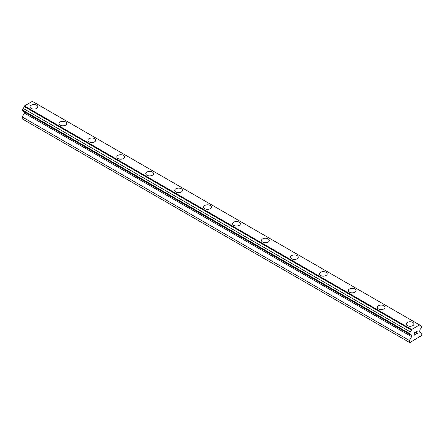 <?xml version="1.0" encoding="UTF-8"?>
<svg xmlns="http://www.w3.org/2000/svg" width="444" height="444" viewBox="0 0 444 444"><rect width="100%" height="100%" fill="white"/><g stroke="black" fill="none" stroke-linecap="round" stroke-linejoin="round"><path stroke-width="0.67" d="M30.014 106.838A3.896 2.248 180 0 1 32.423 104.756A3.896 2.248 180 0 1 36.669 105.245A3.896 2.248 180 0 1 37.812 106.838A3.896 2.248 180 0 1 35.403 108.919A3.896 2.248 180 0 1 31.158 108.43A3.896 2.248 180 0 1 30.014 106.838A3.896 2.248 180 0 1 32.423 104.762A3.896 2.248 180 0 1 36.669 105.25A3.896 2.248 180 0 1 37.812 106.838M58.952 123.543A3.896 2.248 180 0 1 61.355 121.467A3.896 2.248 180 0 1 65.607 121.95A3.896 2.248 180 0 1 66.744 123.543A3.896 2.248 180 0 1 64.341 125.624A3.896 2.248 180 0 1 60.095 125.136A3.896 2.248 180 0 1 58.952 123.543A3.896 2.248 180 0 1 61.361 121.467A3.896 2.248 180 0 1 65.607 121.956A3.896 2.248 180 0 1 66.744 123.543M87.89 140.249A3.896 2.248 180 0 1 90.293 138.173A3.896 2.248 180 0 1 94.539 138.661A3.896 2.248 180 0 1 95.682 140.254A3.896 2.248 180 0 1 93.279 142.33A3.896 2.248 180 0 1 89.028 141.841A3.896 2.248 180 0 1 87.89 140.249A3.896 2.248 180 0 1 90.293 138.173A3.896 2.248 180 0 1 94.539 138.661A3.896 2.248 180 0 1 95.682 140.249M116.822 156.954A3.896 2.248 180 0 1 119.231 154.878A3.896 2.248 180 0 1 123.476 155.367A3.896 2.248 180 0 1 124.62 156.96A3.896 2.248 180 0 1 122.211 159.035A3.896 2.248 180 0 1 117.965 158.547A3.896 2.248 180 0 1 116.822 156.954A3.896 2.248 180 0 1 119.231 154.878A3.896 2.248 180 0 1 123.476 155.367A3.896 2.248 180 0 1 124.62 156.954M145.76 173.665A3.896 2.248 180 0 1 148.168 171.584A3.896 2.248 180 0 1 152.414 172.072A3.896 2.248 180 0 1 153.557 173.665A3.896 2.248 180 0 1 151.149 175.741A3.896 2.248 180 0 1 146.903 175.252A3.896 2.248 180 0 1 145.76 173.665A3.896 2.248 180 0 1 148.168 171.589A3.896 2.248 180 0 1 152.414 172.072A3.896 2.248 180 0 1 153.557 173.665M174.697 190.371A3.896 2.248 180 0 1 177.106 188.289A3.896 2.248 180 0 1 181.352 188.778A3.896 2.248 180 0 1 182.495 190.371A3.896 2.248 180 0 1 180.086 192.446A3.896 2.248 180 0 1 175.841 191.958A3.896 2.248 180 0 1 174.697 190.371A3.896 2.248 180 0 1 177.106 188.295A3.896 2.248 180 0 1 181.352 188.783A3.896 2.248 180 0 1 182.495 190.371M203.635 207.076A3.896 2.248 180 0 1 206.038 204.995A3.896 2.248 180 0 1 210.29 205.483A3.896 2.248 180 0 1 211.427 207.076A3.896 2.248 180 0 1 209.024 209.152A3.896 2.248 180 0 1 204.778 208.669A3.896 2.248 180 0 1 203.635 207.076A3.896 2.248 180 0 1 206.044 205A3.896 2.248 180 0 1 210.29 205.489A3.896 2.248 180 0 1 211.427 207.076M232.573 223.782A3.896 2.248 180 0 1 234.976 221.7A3.896 2.248 180 0 1 239.222 222.189A3.896 2.248 180 0 1 240.365 223.782A3.896 2.248 180 0 1 237.962 225.863A3.896 2.248 180 0 1 233.711 225.374A3.896 2.248 180 0 1 232.573 223.782A3.896 2.248 180 0 1 234.976 221.706A3.896 2.248 180 0 1 239.222 222.194A3.896 2.248 180 0 1 240.365 223.782M261.505 240.487A3.896 2.248 180 0 1 263.914 238.411A3.896 2.248 180 0 1 268.159 238.9A3.896 2.248 180 0 1 269.303 240.493A3.896 2.248 180 0 1 266.894 242.568A3.896 2.248 180 0 1 262.648 242.08A3.896 2.248 180 0 1 261.505 240.487A3.896 2.248 180 0 1 263.914 238.411A3.896 2.248 180 0 1 268.159 238.9A3.896 2.248 180 0 1 269.303 240.487M290.443 257.193A3.896 2.248 180 0 1 292.851 255.117A3.896 2.248 180 0 1 297.097 255.605A3.896 2.248 180 0 1 298.24 257.198A3.896 2.248 180 0 1 295.832 259.274A3.896 2.248 180 0 1 291.586 258.785A3.896 2.248 180 0 1 290.443 257.193A3.896 2.248 180 0 1 292.851 255.117A3.896 2.248 180 0 1 297.097 255.605A3.896 2.248 180 0 1 298.24 257.193M319.38 273.904A3.896 2.248 180 0 1 321.789 271.822A3.896 2.248 180 0 1 326.035 272.311A3.896 2.248 180 0 1 327.178 273.904A3.896 2.248 180 0 1 324.769 275.979A3.896 2.248 180 0 1 320.524 275.491A3.896 2.248 180 0 1 319.38 273.904A3.896 2.248 180 0 1 321.789 271.822A3.896 2.248 180 0 1 326.035 272.311A3.896 2.248 180 0 1 327.178 273.904M348.318 290.609A3.896 2.248 180 0 1 350.721 288.528A3.896 2.248 180 0 1 354.972 289.016A3.896 2.248 180 0 1 356.11 290.609A3.896 2.248 180 0 1 353.707 292.685A3.896 2.248 180 0 1 349.461 292.196A3.896 2.248 180 0 1 348.318 290.609A3.896 2.248 180 0 1 350.727 288.533A3.896 2.248 180 0 1 354.972 289.022A3.896 2.248 180 0 1 356.11 290.609M377.256 307.315A3.896 2.248 180 0 1 379.659 305.233A3.896 2.248 180 0 1 383.905 305.722A3.896 2.248 180 0 1 385.048 307.315A3.896 2.248 180 0 1 382.645 309.39A3.896 2.248 180 0 1 378.393 308.907A3.896 2.248 180 0 1 377.256 307.315A3.896 2.248 180 0 1 379.659 305.239A3.896 2.248 180 0 1 383.905 305.727A3.896 2.248 180 0 1 385.048 307.315M406.188 324.02A3.896 2.248 180 0 1 408.597 321.939A3.896 2.248 180 0 1 412.842 322.427A3.896 2.248 180 0 1 413.986 324.02A3.896 2.248 180 0 1 411.577 326.101A3.896 2.248 180 0 1 407.331 325.613A3.896 2.248 180 0 1 406.188 324.02A3.896 2.248 180 0 1 408.597 321.944A3.896 2.248 180 0 1 412.842 322.433A3.896 2.248 180 0 1 413.986 324.02M414.197 333.033L414.197 333.982L414.197 333.033L415.251 332.423L414.197 333.033M414.197 333.982L414.768 333.649M414.774 333.81L414.197 334.138L414.768 333.805M414.197 334.138L414.197 335.087L414.197 334.138M414.197 335.087L415.251 334.482M414.063 335.32L415.251 334.637L414.063 335.325L414.063 332.956L415.251 332.267M416.072 332.389L416.472 331.563L417.166 331.391M417.171 332.084L416.877 332.695L417.166 332.079M416.877 332.695L416.239 333.91L416.877 332.695M416.239 333.91L417.36 333.261M415.956 334.227L417.36 333.416L415.95 334.232L417.127 331.862L416.855 331.502L416.211 332.312L416.3 331.923L417.033 331.496M411.338 335.303A1.521 0.877 -60 0 0 411.022 334.632A1.521 0.877 -60 0 0 410.278 334.693L409.401 334.188L410.278 331.896A1.521 0.877 -60 0 0 411.338 330.064L411.632 329.492L419.569 324.914L419.863 325.141A1.521 0.877 -60 0 0 420.174 325.818A1.521 0.877 -60 0 0 420.918 325.752L421.8 326.262L420.918 328.554A1.521 0.877 -60 0 0 419.863 330.386L419.597 332.057L421.8 333.327L421.8 335.237L421.389 335.953L419.525 336.707L409.812 342.635L409.401 342.396L409.401 340.487L411.605 336.669L411.605 335.398L24.137 111.76M24.403 111.91L24.403 113.12L22.2 116.939L22.2 118.848L409.401 342.396M23.082 111.15L410.278 334.693M419.569 324.914L32.368 101.365L24.431 105.944L24.137 106.516A1.521 0.877 -60 0 1 23.082 108.347L22.2 110.639L409.401 334.188M420.918 325.752L419.863 325.141M411.632 329.492L24.431 105.944M411.338 330.064L24.137 106.516M410.278 331.896L23.082 108.347M409.401 333.422L22.2 109.873M411.605 336.669L24.403 113.12M409.401 340.487L22.2 116.939"/></g></svg>
